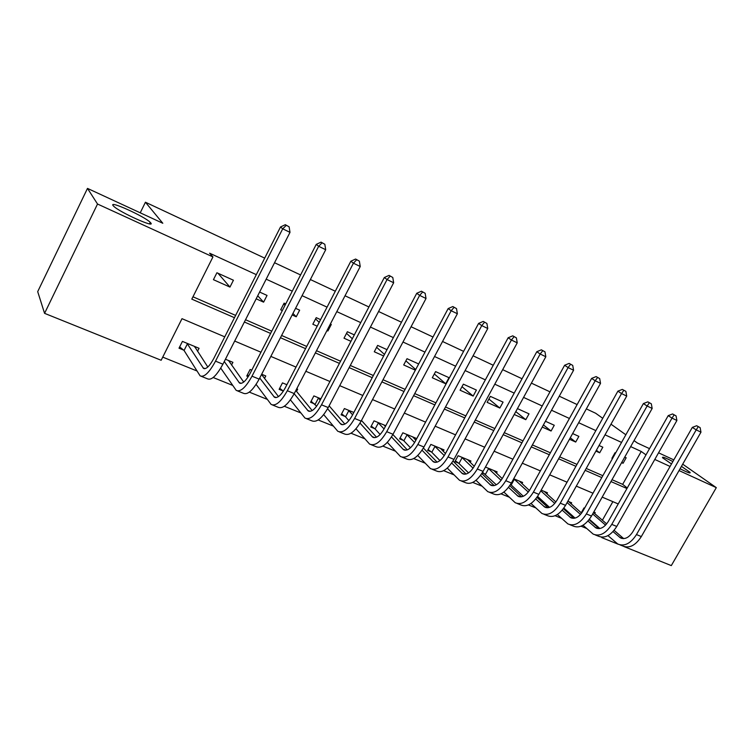 <?xml version="1.0" encoding="UTF-8"?>
<svg xmlns="http://www.w3.org/2000/svg" width="754" height="754" viewBox="0 0 754 754"><rect width="100%" height="100%" fill="white"/><g stroke="black" fill="none" stroke-linecap="round" stroke-linejoin="round"><path stroke-width="1.13" d="M150.725 222.873C156.031 228.622 119.584 212.308 113.656 206.191L113.034 205.503C108.896 200.234 144.721 216.521 150.225 222.336L150.725 222.873M681.446 466.368L689.995 472.306C690.975 473.795 687.667 472.617 680.08 468.752M671.494 463.955L662.634 457.829C661.682 456.33 665.094 457.565 672.86 461.542M682.7 464.172L716.3 487.64L671.305 565.604L623.982 546.556M618.412 544.313L601.928 537.677L602.21 537.178M601.296 537.112L601.928 537.677M162.732 357.123L196.794 370.893M213.194 377.518L232.515 385.332M249.329 392.127L267.114 399.318M284.305 406.265L300.639 412.862M318.179 419.959L333.155 426.01M351.006 433.22L364.682 438.753M382.834 446.085L395.284 451.118M413.71 458.564L425.002 463.126M443.663 470.675L453.861 474.794M472.749 482.428L481.9 486.123M500.995 493.842L509.167 497.15M528.441 504.935L535.679 507.857M555.114 515.717L561.476 518.29M581.061 526.198L586.574 528.431M224.758 336.84L181.997 318.678L161.158 360.271L44.571 313.344L97.52 204.023L212.948 256.925L191.799 299.131L234.466 317.698M97.52 204.023L87.492 188.396L37.7 291.628L44.571 313.344M602.389 520.213L612.87 501.664M594.699 513.568L595.255 512.588L593.803 511.985M584.586 508.158L584.011 507.923L581.259 512.805M571.08 503.851L571.664 502.805L567.856 501.221M546.848 493.879L547.47 492.767L541.174 490.157M521.975 483.653L522.626 482.466L513.719 478.771M523.314 496.264L510.646 484.511M496.443 473.154L497.131 471.891L485.453 467.056M482.24 472.833L484.888 473.927M470.213 462.381L470.948 461.033L458.121 455.718L454.926 461.608L458.432 463.05M443.258 451.326L444.04 449.884L430.864 444.417L427.641 450.392L431.241 451.872M415.558 439.968L416.387 438.413L402.843 432.796L399.601 438.866L403.305 440.393M385.784 425.718L374.031 420.845L370.761 427.009L374.568 428.583M353.843 412.476L344.389 408.555L341.091 414.823L345.012 416.434M320.893 398.819L313.89 395.907L310.563 402.268L314.597 403.927M296.529 391.373L297.67 389.187L296.727 388.791M286.888 384.71L282.477 382.881L279.131 389.347L283.287 391.062M264.531 378.376L265.776 375.954L261.666 374.257M251.77 370.148L250.13 369.469L246.756 376.048L248.254 376.661M231.544 365.03L232.92 362.335L225.437 359.234M197.52 351.317L199.056 348.291L182.421 341.392L179.009 348.197L183.552 350.063M612.003 479.695L622.663 484.351L641.249 451.467L630.655 446.604M621.56 442.419L605.028 434.822M595.858 430.609L578.657 422.711M569.421 418.47L551.513 410.242M542.22 405.972L523.568 397.405M514.209 393.107L494.784 384.191M485.35 379.856L465.114 370.563M455.623 366.199L434.53 356.51M424.973 352.118L402.985 342.024M393.362 337.603L370.421 327.066M360.742 322.618L336.802 311.619M327.057 307.142L302.071 295.672M292.269 291.167L266.181 279.178M256.313 274.644L209.603 253.193L212.948 256.925M192.967 296.784L235.625 315.408M245.54 319.734L271.751 331.176M281.61 335.473L306.708 346.435M316.501 350.714L340.563 361.213M350.29 365.464L373.353 375.52M383.023 379.743L405.124 389.394M414.738 393.588L435.944 402.843M445.491 407.009L465.84 415.897M475.322 420.035L494.85 428.555M504.266 432.673L523.022 440.854M532.381 444.935L550.392 452.805M559.675 456.858L576.989 464.407M586.207 468.441L602.842 475.699M621.626 462.626L623.068 463.276L626.178 457.763L624.736 457.113M615.613 452.984L615.038 452.73L611.918 458.281L612.493 458.536M595.914 451.109L599.684 452.796L602.823 447.207L599.053 445.501M569.468 439.252L575.707 442.051L578.865 436.377L572.625 433.559M542.249 427.047L551.08 431.015L554.265 425.256L545.434 421.26M514.219 414.493L525.802 419.686L529.016 413.842L517.442 408.611M503.069 402.108L490.364 396.368L487.122 402.344L499.836 408.046L503.069 402.108M476.415 390.063L463.352 384.163L460.081 390.223L473.154 396.086L476.415 390.063M449.007 377.679L435.586 371.609L432.287 377.763L445.727 383.786L449.007 377.679M418.668 363.965L407.019 358.697L403.701 364.955L415.36 370.176M387 349.649L377.631 345.407L374.286 351.769L383.663 355.973M354.333 334.88L347.377 331.732L344.003 338.197L350.959 341.317M326.972 330.563L327.905 330.978L331.289 324.465L330.356 324.041M320.591 319.63L316.218 317.651L312.825 324.22L317.198 326.18M292.156 314.955L296.237 316.784L299.649 310.158L295.568 308.32M285.747 303.881L284.117 303.136L280.695 309.819L282.326 310.554M256.181 298.829L263.608 302.156L267.039 295.417L259.621 292.062M233.429 280.224L216.916 272.76L213.439 279.677L229.961 287.086L233.429 280.224M87.492 188.396L162.798 223.259L145.428 202.223L140.235 212.817M145.428 202.223L264.701 258.122M274.541 262.741L300.582 274.946M310.375 279.536L335.304 291.223M345.03 295.775L368.923 306.972M378.583 311.506L401.477 322.231M411.071 326.736L433.013 337.019M442.551 341.487L463.597 351.355M473.069 355.794L493.257 365.256M502.673 369.667L522.041 378.744M531.391 383.126L549.986 391.844M559.27 396.189L577.13 404.568M586.339 408.885L595.66 413.249L602.738 418.3M641.249 451.467L645.99 454.879M654.792 459.45L670.07 466.453M679.043 470.562L716.3 487.64M634.039 440.609L637.441 443.041L649.524 448.639M658.553 452.815L673.812 459.883M625.848 434.775L610.985 424.182M244.381 322.015L270.601 333.428M280.45 337.717L305.568 348.65M315.361 352.91L339.423 363.381M349.159 367.622L372.222 377.66M381.892 381.873L404.012 391.496M413.626 395.68L434.832 404.907M444.379 409.064L464.737 417.923M474.219 422.052L493.757 430.553M503.182 434.653L521.947 442.824M531.297 446.896L549.317 454.737M558.61 458.781L575.924 466.311M585.151 470.336L601.786 477.574M610.947 481.561L626.942 488.517M618.223 503.936L602.182 497.122M592.993 493.22L576.31 486.132M567.055 482.202L549.694 474.832M540.373 470.873L522.305 463.201M512.927 459.214L494.115 451.222M484.662 447.216L465.077 438.894M455.567 434.86L435.162 426.189M425.586 422.127L404.323 413.098M394.681 409.007L372.514 399.592M362.825 395.473L339.705 385.652M329.941 381.505L305.832 371.27M296.011 367.094L270.846 356.406M260.969 352.212L234.692 341.053M622.663 484.351L627.262 487.97M613.275 455.868L613.775 456.245M621.796 462.315L623.068 463.276M596.386 450.261L599.684 452.796M570.269 437.81L575.707 442.051M543.408 424.936L551.08 431.015M515.793 411.609L525.802 419.686M488.912 399.054L499.836 408.046M461.985 386.689L473.154 396.086M434.323 373.965L445.727 383.786M405.878 360.846L415.699 369.535M376.632 347.302L384.465 354.455M346.548 333.325L352.297 338.763M315.587 318.876L319.168 322.392M327.142 330.233L327.905 330.978M283.721 303.919L285.04 305.276M292.957 313.41L296.237 316.784M257.727 295.785L263.608 302.156M217.963 273.24L229.961 287.086M700.136 427.65L696.677 425.737L700.136 427.65L700.966 432.183L696.206 429.874L636.48 534.567C630.589 543.634 624.331 546.773 617.714 543.964L607.969 535.632M599.873 528.516L589.392 519.299M593.492 512.531L606.659 523.898M614.114 530.345L623.69 538.61M592.691 513.955L605.585 525.133M613.03 531.598L620.419 537.856C624.849 539.732 629.024 537.649 632.945 531.589L692.332 427.386L696.677 425.737M700.966 432.183L641.334 536.565C635.452 545.613 629.194 548.724 622.559 545.905L619.882 544.831M698.242 426.726L696.206 429.874L692.332 427.386M676.065 415.897L672.587 413.955L676.065 415.897L676.904 420.487L672.012 418.102L611.767 524.388C605.848 533.606 599.628 536.829 593.134 534.068L583.012 525.236M575.066 518.111L563.851 508.055M568.544 501.504L581.617 513.125M589.091 519.704L599.204 528.601M567.093 502.588L580.523 514.464M587.979 521.042L595.867 527.875C600.222 529.723 604.369 527.574 608.318 521.429L668.204 415.642L672.587 413.955M676.904 420.487L616.763 526.443C610.844 535.632 604.623 538.837 598.101 536.066L595.255 534.916M674.114 414.936L672.012 418.102L668.204 415.642M651.324 403.805L647.818 401.854L651.324 403.805L652.163 408.451L647.13 406.01L586.376 513.926C580.42 523.285 574.246 526.612 567.866 523.898L557.366 514.52M549.553 507.367L537.602 496.415M544.265 491.438L555.886 501.994M563.37 508.724L574.039 518.309M540.797 490.835L554.774 503.446M562.23 510.175L570.646 517.621C574.916 519.44 579.034 517.225 583.002 510.976L643.398 403.579L647.818 401.854M652.163 408.451L591.513 516.047C585.556 525.378 579.383 528.677 572.974 525.953L569.958 524.737M649.317 402.815L647.13 406.01L643.398 403.579M625.877 391.364L622.342 389.403L625.877 391.364L626.715 396.086L621.541 393.569L560.269 503.172C554.275 512.682 548.158 516.113 541.909 513.446L531.005 503.474M519.336 481.109L529.431 490.505M536.933 497.395L548.167 507.715M513.794 478.809L528.309 492.079M535.755 498.959L544.727 507.084C548.903 508.865 552.993 506.584 556.98 500.232L617.884 391.166L622.342 389.403M626.715 396.086L565.547 505.35C559.562 514.831 553.427 518.234 547.159 515.557L543.954 514.266M623.803 390.355L621.541 393.569L617.884 391.166M514.369 479.214L511.221 484.926M599.684 378.574L596.131 376.585L599.684 378.574L600.533 383.352L595.208 380.761L533.417 492.108C527.385 501.778 521.316 505.312 515.208 502.701L503.889 492.07M496.321 484.784L482.588 472.258M493.757 470.496L502.23 478.611M509.751 485.68L521.579 496.82M488.055 468.13L501.09 480.336M508.535 487.376L518.073 496.245C522.154 497.998 526.207 495.642 530.222 489.186L591.636 378.395L596.131 376.585M600.533 383.352L538.846 494.341C532.824 503.983 526.744 507.489 520.609 504.869L517.206 503.502M597.554 377.528L595.208 380.761L591.636 378.395M488.63 468.545L485.463 474.341M572.729 365.398L569.147 363.4L572.729 365.398L573.577 370.242L568.092 367.575L505.774 480.722C499.714 490.552 493.71 494.2 487.753 491.646L476 480.289M468.536 472.899L458.998 463.465L455.359 460.807M467.471 459.601L474.247 466.292M481.778 473.578L494.228 485.604M461.627 457.169L473.088 468.177M480.524 475.406L490.656 485.105C494.643 486.811 498.648 484.379 502.682 477.819L564.623 365.247L569.147 363.4M573.577 370.242L511.372 483.022C505.312 492.824 499.289 496.443 493.304 493.879L489.704 492.428M570.542 364.333L568.092 367.575L564.623 365.247M462.193 457.584L458.998 463.465M544.972 351.835L541.363 349.828L544.972 351.835L545.821 356.755L540.175 354.003L477.329 469.007C471.231 479.007 465.293 482.758 459.497 480.27L447.301 468.102M439.94 460.581L431.806 452.287L428.093 449.554M440.477 448.404L445.463 453.522M453.003 461.033L466.076 474.059M434.464 445.906L444.276 455.586M451.703 463.031L462.447 473.635C466.321 475.303 470.289 472.796 474.341 466.123L536.81 351.713L541.363 349.828M545.821 356.755L483.088 471.373C476.999 481.344 471.043 485.076 465.218 482.569L461.401 481.033M542.72 350.733L540.175 354.003L536.81 351.713M435.03 446.321L431.806 452.287M516.377 337.867L512.739 335.832L516.377 337.867L517.235 342.844L511.41 340.016L448.027 456.933C441.901 467.103 436.029 470.986 430.411 468.564L417.763 455.482M410.478 447.801L403.861 440.807L400.072 437.98M412.73 436.896L415.84 440.27M423.38 448.027L437.103 462.145M406.547 434.332L414.615 442.523M422.033 450.213L433.409 461.834C437.16 463.446 441.081 460.864 445.162 454.068L508.149 337.764L512.739 335.832M517.235 342.844L453.955 459.374C447.838 469.516 441.948 473.371 436.302 470.93L432.259 469.299M514.049 336.727L511.41 340.016L508.149 337.764M407.103 434.747L403.861 440.807M486.905 323.466L483.239 321.421L486.905 323.466L487.763 328.518L481.759 325.596L417.839 444.492C411.684 454.851 405.888 458.856 400.459 456.509L387.33 442.391M380.139 434.502L375.124 428.998L371.251 426.085M384.191 425.067L385.369 426.5M392.881 434.511L407.273 449.874M377.839 422.428L384.069 428.941M391.486 436.924L403.503 449.676C407.132 451.241 410.996 448.573 415.096 441.665L478.611 323.4L483.239 321.421M487.763 328.518L423.946 447.009C417.801 457.329 411.986 461.307 406.529 458.941L402.24 457.226M484.502 322.288L481.759 325.596L478.611 323.4M378.395 422.843L375.124 428.998M456.509 308.612L452.824 306.548L456.509 308.612L457.367 313.739L451.175 310.733L386.717 431.674C380.525 442.212 374.823 446.349 369.601 444.078L355.992 428.79M348.876 420.647L345.558 416.849L341.609 413.833M361.477 420.459L376.529 437.197M348.31 410.185L352.618 414.813M360.016 423.107L372.683 437.15C376.18 438.658 379.988 435.906 384.106 428.866L448.159 308.575L452.824 306.548M457.367 313.739L393.013 434.266C386.84 444.775 381.109 448.884 375.85 446.594L371.317 444.775M454.04 307.406L451.175 310.733L448.159 308.575M348.857 410.591L345.558 416.849M425.152 293.297L421.439 291.214L425.152 293.297L426.019 298.499L419.629 295.389L354.616 418.451C348.405 429.186 342.797 433.465 337.792 431.279L323.702 414.643M316.661 406.18L311.11 401.232M329.13 405.812L344.851 424.116M317.915 397.575L320.233 400.082M327.585 408.725L340.931 424.238C344.276 425.69 348.018 422.843 352.156 415.68L416.745 293.287L421.439 291.214M426.019 298.499L361.119 421.128C354.908 431.825 349.281 436.076 344.229 433.87L339.432 431.938M422.598 292.043L419.629 295.389L416.745 293.287M318.461 397.989L315.144 404.342M392.787 277.481L389.055 275.38L392.787 277.481L393.654 282.759L387.056 279.555L321.506 404.813C315.266 415.746 309.762 420.166 304.993 418.074L290.422 399.865M283.381 391.128L279.706 388.253M295.832 390.515L312.184 410.581M294.173 393.72L308.169 410.921C311.364 412.315 315.04 409.365 319.196 402.071L384.323 277.519L389.055 275.38M393.654 282.759L328.207 407.575C321.977 418.47 316.444 422.862 311.628 420.741L306.558 418.706M390.157 276.19L387.056 279.555L384.323 277.519M359.366 261.148L355.605 259.037L359.366 261.148L360.233 266.511L353.419 263.193L287.321 390.723C281.053 401.873 275.662 406.444 271.148 404.446L256.115 384.389M248.697 375.944L247.359 374.879M261.553 374.484L278.48 396.585M259.734 378.008L274.381 397.179C277.406 398.517 280.997 395.464 285.172 388.027L350.846 261.223L355.605 259.037M360.233 266.511L294.239 393.579C287.981 404.681 282.571 409.224 278 407.207L272.628 405.049M356.651 259.819L353.419 263.193L350.846 261.223M324.833 244.277L321.053 242.147L324.833 244.277L325.7 249.715L318.659 246.294L252.006 376.18C245.719 387.537 240.451 392.269 236.209 390.383L220.752 368.122M228.556 360.525L243.712 382.08M224.277 361.524L239.499 383.004C242.336 384.257 245.851 381.1 250.045 373.522L316.246 244.39L321.053 242.147M325.7 249.715L259.159 379.13C252.873 390.44 247.585 395.143 243.288 393.23L237.604 390.949M322.024 242.901L318.659 246.294L316.246 244.39M195.163 346.68L194.871 347.264M289.131 226.831L285.323 224.692L289.131 226.831L289.998 232.364L282.712 228.82L215.521 361.147C209.207 372.73 204.08 377.631 200.121 375.86L184.061 350.478L179.669 346.878M194.551 346.425L207.812 367.019M186.964 343.277L203.467 368.357C206.115 369.535 209.546 366.265 213.74 358.546L280.497 226.992L285.323 224.692M289.998 232.364L222.911 364.191C216.605 375.728 211.45 380.6 207.435 378.8L201.431 376.378M286.228 225.408L282.712 228.82L280.497 226.992M187.473 343.692L184.061 350.478M623.002 538.61L619.477 537.178M641.334 536.565L636.48 534.567M598.412 528.611L594.944 527.206M616.763 526.443L611.767 524.388M573.144 518.337L569.741 516.952M591.513 516.047L586.376 513.926M547.178 507.781L543.841 506.424M565.547 505.35L560.269 503.172M520.467 496.914L517.216 495.595M538.846 494.341L533.417 492.108M493.003 485.746L489.827 484.454M511.372 483.022L505.774 480.722M464.728 474.247L461.637 472.994M483.088 471.373L477.329 469.007M435.623 462.419L432.626 461.194M453.955 459.374L448.027 456.933M405.652 450.223L402.759 449.045M423.946 447.009L417.839 444.492M374.766 437.669L371.976 436.528M393.013 434.266L386.717 431.674M342.929 424.719L340.252 423.625M361.119 421.128L354.616 418.451M310.092 411.364L307.538 410.327M328.207 407.575L321.506 404.813M276.209 397.584L273.787 396.595M294.239 393.579L287.321 390.723M241.223 383.352L238.952 382.429M259.159 379.13L252.006 376.18M205.088 368.659L202.967 367.801M222.911 364.191L215.521 361.147M689.995 472.306L689.618 472.956M150.225 222.336L149.49 223.834M621.861 538.441L620.419 537.856M597.281 528.45L595.867 527.875M572.032 518.186L570.646 517.621M546.084 507.631L544.727 507.084M519.402 496.782L518.073 496.245M491.947 485.633L490.656 485.105M463.71 474.143L462.447 473.635M434.624 462.325L433.409 461.834M404.681 450.157L403.503 449.676M373.824 437.612L372.683 437.15M342.014 424.681L340.931 424.238M309.215 411.345L308.169 410.921M275.37 397.584L274.381 397.179M240.422 383.381L239.499 383.004M204.334 368.706L203.467 368.357"/></g></svg>
